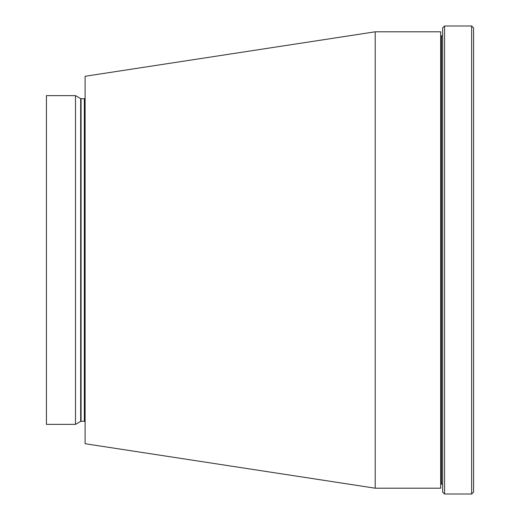 <?xml version="1.0" encoding="UTF-8"?>
<svg xmlns="http://www.w3.org/2000/svg" width="520" height="520" viewBox="0 0 520 520"><rect width="100%" height="100%" fill="white"/><g stroke="black" fill="none" stroke-linecap="round" stroke-linejoin="round"><path stroke-width="0.39" stroke-dasharray="2.6 1.95" d="M85.111 97.942L85.111 422.058L85.111 97.942M440.687 260L440.687 35.282L440.687 260M442.624 260L442.624 483.945L442.624 260M75.498 95.622L75.498 424.379M46.436 95.622L46.436 424.379M85.111 76.284L85.111 443.716M375.193 31.805L375.193 488.196M440.687 31.805L440.687 488.196M442.624 27.937L442.624 492.063M473.564 492.063L473.564 27.937M471.634 26L471.634 494M444.561 494L444.561 26M81.061 98.716L81.061 421.285M80.678 98.612L80.678 421.388M84.338 98.716L84.338 421.285M441.46 36.056L441.46 483.945"/><path stroke-width="0.78" d="M442.624 492.063L442.624 27.937L444.561 26L444.561 494L442.624 492.063M471.634 26L473.564 27.937L473.564 492.063L471.634 494L471.634 26L444.561 26M471.634 494L444.561 494M75.498 424.379L80.678 421.388L80.678 98.612L75.498 95.622L46.436 95.622L46.436 424.379L75.498 424.379L75.498 95.622M80.678 421.388A0.773 0.773 0 0 1 81.061 421.285L81.061 98.716A0.773 0.773 0 0 1 80.678 98.612M81.061 421.285L84.338 421.285L84.338 98.716L81.061 98.716M84.338 421.285A0.773 0.773 0 0 1 85.111 422.058M84.338 98.716A0.773 0.773 0 0 0 85.111 97.942M440.687 488.196L440.687 31.805L375.193 31.805L375.193 488.196L440.687 488.196M375.193 488.196L85.111 443.716L85.111 76.284L375.193 31.805M442.624 483.945L441.46 483.945L441.46 36.056L440.687 35.282M442.624 36.056L441.46 36.056M441.46 483.945L440.687 484.718"/></g></svg>

